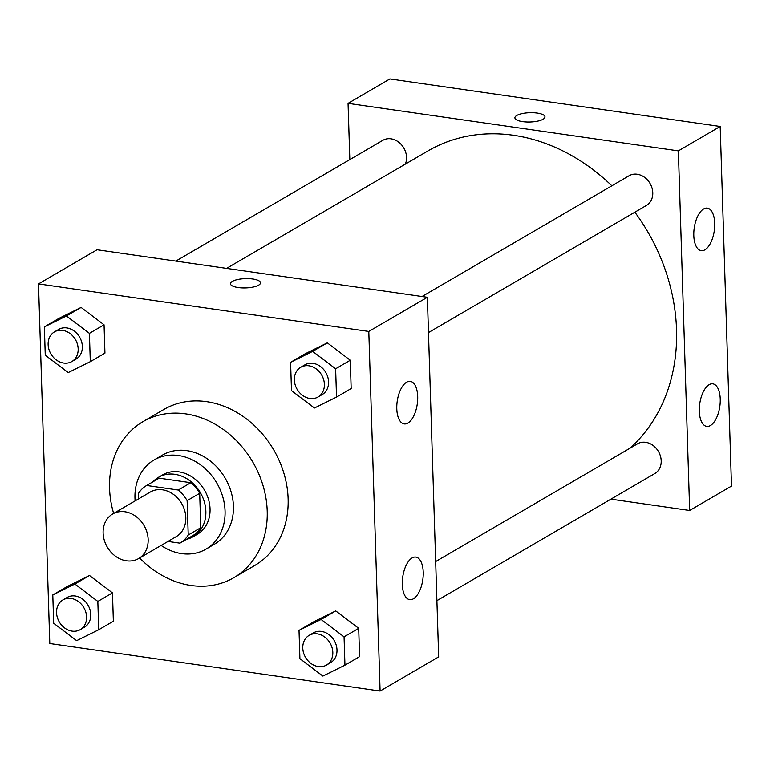 <?xml version="1.0" encoding="UTF-8"?>
<svg xmlns="http://www.w3.org/2000/svg" width="770" height="770" viewBox="0 0 770 770"><rect width="100%" height="100%" fill="white"/><g stroke="black" fill="none" stroke-linecap="round" stroke-linejoin="round"><path stroke-width="1.16" d="M124.865 511.761A25.795 21.31 59.7 0 1 146.993 532.368A25.795 21.31 59.7 0 1 138.629 558.568A25.795 21.31 59.7 0 1 107.232 547.018A25.795 21.31 59.7 0 1 112.641 514.004A25.795 21.31 59.7 0 1 124.865 511.761M112.641 514.004L150.294 492.04A25.795 21.31 59.7 0 1 162.518 489.807A25.795 21.31 59.7 0 1 184.646 510.414A25.795 21.31 59.7 0 1 176.282 536.603L138.629 558.568M158.928 478.324A33.293 27.508 59.7 0 1 159.063 478.247L146.512 485.572A33.293 27.508 59.7 0 0 138.35 493.609L138.513 498.912M167.985 541.445L179.92 543.158A33.293 27.508 59.7 0 0 180.055 543.081A33.293 27.508 59.7 0 0 188.227 535.034L187.139 500.635A33.293 27.508 59.7 0 0 178.255 490.038L146.656 485.485A33.293 27.508 59.7 0 0 146.512 485.572M188.227 535.034L200.778 527.72L199.69 493.31L187.139 500.635M178.255 490.038L190.806 482.713L159.198 478.17L146.656 485.485M190.806 482.713A33.293 27.508 59.7 0 1 199.69 493.31M200.778 527.72A33.293 27.508 59.7 0 1 192.606 535.756A33.293 27.508 59.7 0 1 192.471 535.843L180.199 542.994M186.446 539.356A34.39 28.413 -120.3 0 0 193.164 536.709A34.39 28.413 -120.3 0 0 205.859 511.328A34.39 28.413 -120.3 0 0 189.199 480.288A34.39 28.413 -120.3 0 0 158.505 477.294A34.39 28.413 -120.3 0 0 152.903 481.837M158.505 477.294L162.691 474.859A34.39 28.413 59.7 0 1 178.996 471.875A34.39 28.413 59.7 0 1 210.046 508.883A34.39 28.413 59.7 0 1 197.351 534.274L193.164 536.709M161.132 545.439A51.59 42.62 -120.3 0 0 206.013 549.125A51.59 42.62 -120.3 0 0 225.061 511.039A51.59 42.62 -120.3 0 0 200.065 464.493A51.59 42.62 -120.3 0 0 154.029 460.008A51.59 42.62 -120.3 0 0 135.135 500.885M206.013 549.125L214.378 544.246A51.59 42.62 -120.3 0 0 233.426 506.159A51.59 42.62 -120.3 0 0 208.429 459.613A51.59 42.62 -120.3 0 0 162.393 455.128L154.029 460.008M139.64 557.981A90.273 74.594 -120.3 0 0 233.868 577.664A90.273 74.594 -120.3 0 0 267.209 511.02A90.273 74.594 -120.3 0 0 223.464 429.564A90.273 74.594 -120.3 0 0 142.902 421.7A90.273 74.594 -120.3 0 0 113.642 513.417M142.902 421.7L163.817 409.505A90.273 74.594 59.7 0 1 206.61 401.661A90.273 74.594 59.7 0 1 288.124 498.825A90.273 74.594 59.7 0 1 254.783 565.459L233.868 577.664M380.101 691.056L368.801 331.437L38.5 283.909L49.8 643.528L380.101 691.056L438.669 656.887L427.369 297.278L368.801 331.437M336.529 397.099L351.168 388.552L350.283 360.244L327.317 342.842L305.238 353.757L290.598 362.304L291.483 390.611L314.449 408.013L336.529 397.099L335.633 368.782L312.668 351.389L290.598 362.304M344.95 665.174L359.59 656.627L358.704 628.32L335.739 610.918L313.659 621.842L299.02 630.38L299.915 658.687L322.88 676.089L344.95 665.174L344.065 636.857L321.1 619.465L299.02 630.38M98.724 629.745L113.363 621.207L112.478 592.89L89.513 575.498L67.433 586.413L52.793 594.95L53.688 623.267L76.654 640.659L98.724 629.745L97.838 601.428L74.873 584.035L52.793 594.95M90.302 361.669L104.941 353.132L104.056 324.815L81.091 307.422L59.011 318.337L44.371 326.875L45.257 355.191L68.222 372.584L90.302 361.669L89.407 333.352L66.441 315.96L44.371 326.875M427.369 297.278L97.068 249.75L38.5 283.909M258.624 285.169A15.044 4.649 178.2 0 1 241.77 287.884A15.044 4.649 178.2 0 1 230.442 283.745A15.044 4.649 178.2 0 1 245.341 278.625A15.044 4.649 178.2 0 1 260.52 282.802A15.044 4.649 178.2 0 1 258.624 285.169M260.52 282.802A15.044 4.649 -1.8 0 0 245.341 278.634A15.044 4.649 -1.8 0 0 230.442 283.755M423.231 572.264A21.493 10.126 -81.8 0 1 409.707 599.638A21.493 10.126 -81.8 0 1 402.749 576.923A21.493 10.126 -81.8 0 1 415.839 557.085A21.493 10.126 -81.8 0 1 423.231 572.264M417.706 396.54A21.493 10.126 -81.8 0 1 404.192 423.923A21.493 10.126 -81.8 0 1 397.233 401.199A21.493 10.126 -81.8 0 1 410.314 381.371A21.493 10.126 -81.8 0 1 417.706 396.54M226.573 268.383L427.899 150.959A180.546 149.178 59.7 0 1 513.475 135.279A180.546 149.178 59.7 0 1 611.852 185.801M634.865 212.193A180.546 149.178 59.7 0 1 629.985 448.217M405.328 164.126A17.2 14.207 -120.3 0 0 401.016 144.26A17.2 14.207 -120.3 0 0 382.873 140.313L175.82 261.088M435.676 561.551L637.531 443.818A17.2 14.207 59.7 0 1 645.674 442.327A17.2 14.207 59.7 0 1 660.429 456.061A17.2 14.207 59.7 0 1 654.856 473.521L436.908 600.648M422.047 296.508L629.1 175.743A17.2 14.207 59.7 0 1 637.252 174.251A17.2 14.207 59.7 0 1 652.007 187.986A17.2 14.207 59.7 0 1 646.425 205.446L428.476 332.573M678.37 150.872L689.67 510.491L731.5 486.091L720.2 126.473L678.37 150.872L348.059 103.353L349.83 159.592M610.908 499.153L689.67 510.491M710.431 425.55A21.493 10.126 -81.8 0 1 706.725 426.397A21.493 10.126 -81.8 0 1 699.766 403.682A21.493 10.126 -81.8 0 1 712.847 383.845A21.493 10.126 -81.8 0 1 720.248 399.024A21.493 10.126 -81.8 0 1 710.431 425.55M703.626 208.968A21.493 10.126 -81.8 0 1 707.322 208.121A21.493 10.126 -81.8 0 1 714.724 223.3A21.493 10.126 -81.8 0 1 701.201 250.673A21.493 10.126 -81.8 0 1 693.857 231.77A21.493 10.126 -81.8 0 1 703.626 208.968M720.2 126.473L389.899 78.944L348.059 103.353M544.987 116.886A15.044 4.649 -1.8 0 0 537.268 113.084A15.044 4.649 178.2 0 1 544.987 116.876A15.044 4.649 178.2 0 1 530.097 121.997A15.044 4.649 178.2 0 1 514.909 117.82A15.044 4.649 178.2 0 1 537.268 113.084A15.044 4.649 -1.8 0 0 514.909 117.829M54.487 331.86L58.674 329.416A17.2 14.207 59.7 0 1 66.826 327.924A17.2 14.207 59.7 0 1 81.572 341.659A17.2 14.207 59.7 0 1 75.999 359.128L71.812 361.563A17.2 14.207 59.7 0 1 50.878 353.873A17.2 14.207 59.7 0 1 54.487 331.86A17.2 14.207 59.7 0 1 62.639 330.369A17.2 14.207 59.7 0 1 77.395 344.103A17.2 14.207 59.7 0 1 71.812 361.563M104.941 353.132L104.056 324.815L89.407 333.352M104.056 324.815L81.091 307.422L66.441 315.96M81.091 307.422L59.011 318.337M62.909 599.936L67.096 597.491A17.2 14.207 59.7 0 1 75.248 595.999A17.2 14.207 59.7 0 1 90.003 609.744A17.2 14.207 59.7 0 1 84.421 627.203L80.244 629.639A17.2 14.207 59.7 0 1 59.3 621.948A17.2 14.207 59.7 0 1 62.909 599.936A17.2 14.207 59.7 0 1 71.061 598.444A17.2 14.207 59.7 0 1 85.817 612.179A17.2 14.207 59.7 0 1 80.244 629.639M113.363 621.207L112.478 592.89L97.838 601.428M112.478 592.89L89.513 575.498L74.873 584.035M89.513 575.498L67.433 586.413M300.714 367.29L304.901 364.845A17.2 14.207 59.7 0 1 313.043 363.353A17.2 14.207 59.7 0 1 327.799 377.088A17.2 14.207 59.7 0 1 322.226 394.548L318.039 396.993A17.2 14.207 59.7 0 1 297.105 389.293A17.2 14.207 59.7 0 1 300.714 367.29A17.2 14.207 59.7 0 1 308.866 365.789A17.2 14.207 59.7 0 1 323.621 379.533A17.2 14.207 59.7 0 1 318.039 396.993M351.168 388.552L350.283 360.244L335.633 368.782M350.283 360.244L327.317 342.842L312.668 351.389M327.317 342.842L305.238 353.757M309.136 635.365L313.323 632.921A17.2 14.207 59.7 0 1 321.475 631.429A17.2 14.207 59.7 0 1 336.221 645.164A17.2 14.207 59.7 0 1 330.648 662.624L326.47 665.068A17.2 14.207 59.7 0 1 305.526 657.378A17.2 14.207 59.7 0 1 309.136 635.365A17.2 14.207 59.7 0 1 317.288 633.864A17.2 14.207 59.7 0 1 332.043 647.609A17.2 14.207 59.7 0 1 326.47 665.068M359.59 656.627L358.704 628.32L344.065 636.857M358.704 628.32L335.739 610.918L321.1 619.465M335.739 610.918L313.659 621.842M192.606 535.756L180.055 543.081"/></g></svg>
